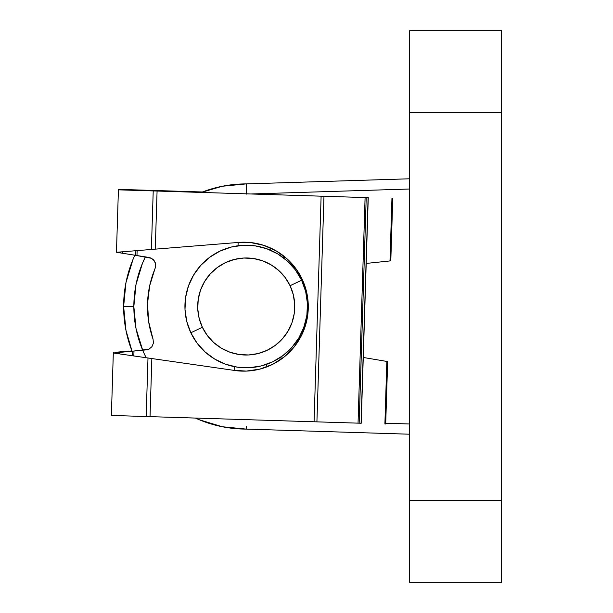 <?xml version="1.0" encoding="UTF-8"?>
<svg xmlns="http://www.w3.org/2000/svg" width="613" height="613" viewBox="0 0 613 613"><rect width="100%" height="100%" fill="white"/><g stroke="black" fill="none" stroke-linecap="round" stroke-linejoin="round"><path stroke-width="0.92" d="M308.285 306.5L307.527 306.5L308.285 306.5M246.219 183.9A122.6 122.6 0 0 0 201.294 192.428A122.6 122.6 0 0 1 246.219 183.9L409.691 178.789L246.219 183.9L246.273 186.888L246.219 183.9L222.304 186.252M125.979 330.415L123.619 306.5A122.6 122.6 0 0 0 132.063 351.211A122.6 122.6 0 0 1 134.86 255.215A122.6 122.6 0 0 0 123.619 306.5L133.841 306.5A112.386 112.386 0 0 1 145.381 256.893L142.408 263.46L136.002 284.555L133.841 306.5L136.002 328.445L142.683 350.199M246.38 194.114L246.273 186.888L246.38 194.114M409.691 582.227L409.691 112.386L501.641 112.386L501.641 500.614L409.691 500.614L409.691 30.773M246.219 429.1L246.273 426.112L246.219 429.1L409.691 434.211L246.219 429.1A122.6 122.6 0 0 1 195.386 418.066A122.6 122.6 0 0 0 246.219 429.1L222.304 426.748L199.309 419.767L195.386 418.066M501.641 582.227L501.641 30.773M409.691 500.614L409.691 582.35L501.641 582.35L501.641 500.614L409.691 500.614M501.641 112.386L501.641 30.65L409.691 30.65L409.691 112.386L501.641 112.386M283.911 258.157L288.47 262.08M292.623 266.44L296.324 271.176L292.623 266.44M307.059 298.968L307.504 304.967M146.193 357.731A112.386 112.386 0 0 1 133.841 306.5L123.619 306.5L125.979 282.585L132.952 259.583L134.86 255.215M201.294 192.428L222.258 186.268M132.063 351.211L125.979 330.438M281.543 356.597L286.286 352.896M290.639 348.751L294.569 344.192M303.427 328.537L306.623 316.952L307.358 310.983M385.723 423.238L409.691 423.989L385.723 423.238M409.691 189.011L250.817 193.976L409.691 189.011L409.691 178.789M409.691 434.211L409.691 423.989M305.312 322.821L303.956 327.097L298.83 337.962L291.681 347.625L282.785 355.701L272.486 361.892L261.176 365.946L249.292 367.723L237.285 367.149L225.63 364.237L214.757 359.111L205.102 351.962L197.018 343.065L190.835 332.759A61.3 61.3 0 0 1 219.96 251.108A61.3 61.3 0 0 1 301.611 280.241L290.072 285.712A48.527 48.527 0 0 1 267.015 350.352A48.527 48.527 0 0 1 202.374 327.288L190.835 332.759A61.3 61.3 0 0 0 272.486 361.892A61.3 61.3 0 0 0 301.611 280.241A61.3 61.3 0 0 1 272.486 361.892A61.3 61.3 0 0 1 190.835 332.759L186.773 321.45L184.996 309.565L185.578 297.566L188.482 285.903L193.616 275.038L200.765 265.375L209.661 257.299L219.96 251.108L231.27 247.054L243.154 245.277L255.161 245.851L266.816 248.763L277.689 253.889L287.344 261.038L295.42 269.935L301.611 280.241L305.672 291.55L307.442 303.435L306.868 315.434L303.956 327.097L298.83 337.962L300.991 334.039M290.072 285.712L285.175 277.551L278.777 270.509L271.13 264.854L262.525 260.793L253.299 258.487L243.798 258.035L234.388 259.437L225.431 262.648L217.278 267.552L210.236 273.942L204.573 281.589L200.512 290.194L198.214 299.428L197.754 308.929L199.156 318.339L202.374 327.288L207.271 335.449L213.669 342.491L221.316 348.146L229.921 352.207L239.147 354.513L248.648 354.965L258.058 353.563L267.015 350.352L275.168 345.448L282.21 339.058L287.872 331.411L291.934 322.806L294.232 313.572L294.692 304.071L293.282 294.661L290.072 285.712L301.611 280.241A61.3 61.3 0 0 0 219.96 251.108A61.3 61.3 0 0 0 190.835 332.759L202.374 327.288A48.527 48.527 0 0 1 225.431 262.648A48.527 48.527 0 0 1 290.072 285.712M306.354 322.323A64.488 64.488 0 0 0 308.255 308.691A64.488 64.488 0 0 1 232.496 370.152A64.488 64.488 0 0 0 294.148 346.966L301.581 335.303L306.347 322.354L308.255 308.684L307.205 294.914L303.251 281.689L296.577 269.613L287.482 259.23L276.386 251.016L263.797 245.353L250.288 242.503L236.48 242.595L155.265 249.146L157.081 191.049L321.12 196.175L314.071 421.775L150.032 416.648L151.848 358.544L232.496 370.152L246.273 371.103L259.927 369.103L272.846 364.245L284.432 356.743L294.156 346.943L301.581 335.303M294.171 346.927A64.488 64.488 0 0 0 306.339 322.377M263.774 245.353A64.488 64.488 0 0 0 236.48 242.595L151.388 249.46L153.219 190.927L157.081 191.049L155.265 249.146L151.388 249.46L153.219 190.927L118.409 189.838L323.971 196.267L316.913 421.859L314.071 421.775L321.12 196.175L365.087 197.547L358.038 423.146L359.164 423.177L366.214 197.585L368.106 197.647L361.21 423.246L359.164 423.177L366.214 197.585L365.087 197.547L358.038 423.146L316.913 421.859L323.971 196.267L368.106 197.647L361.057 423.238L146.17 416.526L147.994 357.992L151.848 358.544L150.032 416.648L146.17 416.526L147.994 357.992L113.926 353.08L117.374 352.605M120.493 252.924L117.075 252.234L151.388 249.46L122.585 251.79M111.359 415.438L146.17 416.526L111.382 415.438L113.313 352.996L132.722 351.149L132.584 355.77L132.714 351.149L147.143 349.785L148.99 349.149L151.955 346.667L153.426 343.081L153.058 339.227L148.653 321.695L147.518 303.657L149.687 285.712L155.625 266.586L155.281 262.739L153.196 259.491L149.833 257.59L121.795 253.131L122.523 253.253L122.569 251.79L122.523 253.253L116.853 252.349M137.473 250.587L132.492 250.985M119.527 352.406L133.986 351.027L133.833 355.954L133.986 351.027L148.99 349.149L151.955 346.667L153.426 343.081L153.058 339.227C149.013 327.572 147.166 315.718 147.518 303.657C147.856 291.589 150.384 279.857 155.097 268.463L155.687 264.647L154.438 260.992L151.626 258.341L135.718 255.353L135.864 250.717L135.718 255.353L122.631 253.269M113.926 353.08L119.382 353.87L119.428 352.414L113.926 353.08L147.994 357.992M132.025 355.693L130.439 355.463M135.412 356.176L134.224 356.007M151.388 249.46L153.702 249.276M150.292 358.321L149.166 358.161M307.213 294.945A64.488 64.488 0 0 1 308.255 308.668A64.488 64.488 0 0 0 236.48 242.595L250.288 242.503M303.251 281.689L307.205 294.914M127.243 254.004L129.236 254.318M124.178 351.962L121.129 352.253M113.712 352.958L113.328 352.506L113.941 352.452L113.336 352.506M136.975 255.552L137.128 250.617L136.975 255.552M238.143 242.426L238.043 245.752L238.143 242.426M234.266 366.62L234.143 370.428L234.266 366.62M389.991 260.939L390.803 260.854L392.749 198.413L391.945 198.39L389.991 260.939L366.206 263.429L389.991 260.939L391.945 198.39L392.749 198.413L390.742 260.862M363.264 357.463L387.416 361.532L386.849 361.432L384.895 423.981L385.7 424.012L387.654 361.57L385.7 424.012L384.895 423.981L386.849 361.432L363.264 357.463L387.155 361.486M266.509 367.026L266.594 364.314L266.509 367.026M279.551 357.946L282.769 358.046L279.551 357.946M270.164 250.066L270.233 247.844L270.164 250.066M285.459 257.437L282.861 257.353L285.459 257.437M368.26 197.647L361.21 423.246M307.205 294.891A64.488 64.488 0 0 0 287.497 259.245M287.459 259.207A64.488 64.488 0 0 0 276.402 251.031M276.363 251.008A64.488 64.488 0 0 0 263.812 245.361M130.094 251.184L133.703 250.893M154.76 249.192L155.265 249.146M149.695 358.237L232.496 370.152M151.848 358.544L151.342 358.475M117.075 252.234L122.523 253.253M119.382 353.87L119.428 352.414M117.389 352.123L124.194 351.464L117.389 352.123M128.355 351.065L124.194 351.464L128.355 351.065M118.447 189.356L137.764 189.961L137.749 190.444L137.764 189.961L118.424 189.356M131.879 350.728L130.983 350.812M139.519 190.497L139.534 190.015L202.451 191.984L139.534 190.015L139.519 190.497M137.764 189.961L139.534 190.015L137.764 189.961M116.462 252.28L118.409 189.838"/></g></svg>
